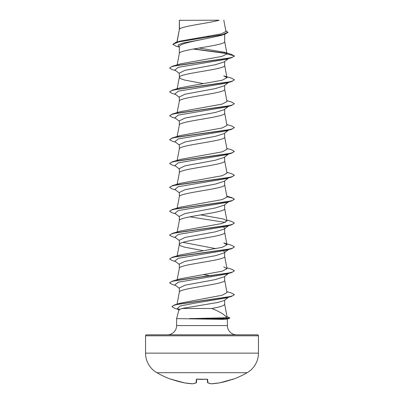 <?xml version="1.0" encoding="UTF-8"?>
<svg xmlns="http://www.w3.org/2000/svg" width="404" height="404" viewBox="0 0 404 404"><rect width="100%" height="100%" fill="white"/><g stroke="black" fill="none" stroke-linecap="round" stroke-linejoin="round"><path stroke-width="0.61" d="M171.316 379.25A0.323 0.323 -157.5 0 1 171.2 379.23L171.811 379.406A90.299 89.951 0 0 0 184.32 382.841L184.32 382.846A90.203 83.017 -77.1 0 0 192.562 383.795L192.562 383.795A90.203 34.385 -84.6 0 0 196.066 382.841L196.364 379.406L197.011 379.23A90.228 83.36 0 0 0 206.989 379.23L207.636 379.406L207.934 382.841A90.203 34.385 84.6 0 0 211.438 383.795A90.203 83.017 77.1 0 0 219.68 382.841L219.67 382.846A90.299 89.951 0 0 0 232.189 379.406L232.85 379.356A0.323 0.323 0 0 1 232.527 379.295M171.2 379.23L171.15 379.356A90.314 90.314 0 0 1 156.843 372.69L247.157 372.69A22.579 22.579 0 0 0 258.449 353.136L258.449 335.79L145.551 335.79L145.551 353.136L258.449 353.136M156.843 372.69A22.579 22.579 0 0 1 145.551 353.136M232.85 379.356A90.314 90.314 0 0 0 247.157 372.69M258.449 335.79A0.97 0.97 0 0 0 257.474 334.82L146.526 334.82A0.97 0.97 0 0 0 145.551 335.79M236.643 334.82A9.252 9.252 0 0 1 227.391 325.568L176.609 325.568A9.252 9.252 0 0 1 167.357 334.82M228.356 297.309L224.286 300.48L217.751 302.475L181.906 308.474L178.982 309.762L176.609 318.625L222.634 319.352L226.957 319.069L229.371 318.413L224.528 318.726L222.468 317.847L226.785 317.458L227.134 317.15M176.609 318.625L176.609 325.568M227.391 318.953L227.391 325.568M179.507 20.326L219.16 20.2C209.065 23.19 181.396 26.184 179.507 29.174L179.331 20.326L179.331 29.588M177.093 41.991L179.331 29.649M178.906 46.975L175.634 45.975L172.836 44.309L178.947 41.784L224.927 34.219L220.821 35.517L202 39.506C189.86 41.915 179.028 44.314 179.331 46.718L179.331 53.525C177.927 49.546 226.073 45.566 224.669 41.587L224.669 34.3M177.169 64.847L179.331 53.525M228.376 58.651L224.149 61.958L215.251 64.736L185.128 70.296L179.331 73.079L179.331 77.341M224.669 61.549L224.669 65.463C226.073 69.443 177.927 73.422 179.331 77.396L180.694 78.724L184.633 80.053L203.293 83.583M228.376 82.527L224.149 85.835L215.256 88.612L185.128 94.172L179.331 96.95L179.331 101.273C177.927 97.293 226.073 93.314 224.669 89.335L224.669 85.421M177.169 112.595L179.331 101.273M228.376 106.398L224.149 109.706L215.236 112.489L185.138 118.044L179.331 120.826L179.331 125.088M224.669 109.297L224.669 113.211C226.073 117.19 177.927 121.17 179.331 125.149M228.376 130.275L224.149 133.583L215.261 136.355L185.128 141.92L179.331 144.698L179.331 148.96M224.669 133.168L224.669 137.082C226.073 141.062 177.927 145.041 179.331 149.02M228.376 154.146L224.149 157.454L215.236 160.237L185.128 165.797L179.331 168.574L179.331 172.836M224.669 157.045L224.669 160.959C226.073 164.938 177.927 168.917 179.331 172.897M228.376 178.023L224.149 181.325L215.251 184.108L185.138 189.668L179.331 192.45L179.331 196.708M224.669 180.916L224.669 184.83C226.073 188.809 177.927 192.789 179.331 196.768M228.376 201.894L224.144 205.202L215.256 207.979L185.128 213.544L179.331 216.322L179.331 220.645C177.927 216.665 226.073 212.686 224.669 208.706L224.669 204.793M177.169 231.967L179.331 220.645M228.376 225.77L224.149 229.078L215.231 231.861L185.133 237.416L179.331 240.198L179.331 244.455M224.669 228.664L224.669 232.583C226.073 236.557 177.927 240.537 179.331 244.516L180.694 245.844L184.633 247.172L203.293 250.702M228.376 249.642L224.149 252.949L215.251 255.727L185.133 261.292L179.331 264.07L179.331 268.392C177.927 264.413 226.073 260.434 224.669 256.454L224.669 252.131L223.584 250.95M177.169 279.714L179.331 268.392M228.376 273.518L224.149 276.826L215.256 279.603L185.128 285.163L179.331 287.946L179.331 292.203M224.669 276.417L224.669 280.331C226.073 284.31 177.927 288.284 179.331 292.264M207.04 36.471L209.641 36.926M223.579 227.078L224.669 228.26M210.232 228.023L210.888 228.144M182.896 242.355L215.867 248.667M203.293 274.579L210.888 275.892M224.669 300.177L224.669 304.202C224.301 305.626 220.008 307.05 211.797 308.474L181.906 308.474M210.125 299.627L210.777 299.743M172.836 44.309L175.902 42.344L179.82 41.173L221.044 33.936L225.952 31.472L223.811 20.2M179.331 47.308L178.159 46.384L178.477 44.662L183.441 42.945L202 39.506M226.886 53.575L193.334 49.046M224.927 34.219L227.932 32.391L225.791 30.628M179.331 73.483L174.907 70.023L178.29 67.327L226.472 59.221L231.669 57.681L234.386 56.111L231.583 54.429L224.169 52.242L199.177 48.031M226.654 53.333L193.971 48.929M175.902 42.344L222.235 34.729L227.932 32.189M227.018 53.939L221.801 56.434L180.24 63.913L172.331 66.281L227.139 58.504L232.522 57.206L234.386 55.914L227.018 53.939L224.169 52.242M178.038 304.045L180.401 303.126L222.22 295.208L227.008 292.567L224.659 280.209M176.992 280.634L177.432 280.017M226.831 267.776L231.669 269.21L234.386 270.781L232.522 272.074L227.139 273.372L172.331 281.149L180.24 278.78L222.149 271.215L227.008 268.695L223.755 266.842M172.331 257.272L180.234 254.909L222.144 247.344L227.008 244.819L223.76 242.971L231.669 245.334L234.386 246.905L232.522 248.202L227.139 249.495L172.331 257.272L169.614 259.04L172.331 260.61L175.624 261.58M226.831 220.029L231.669 221.463L234.386 223.028L232.522 224.326L227.139 225.624L172.331 233.401L180.24 231.032L222.144 223.468L227.008 220.948L223.76 219.094L200.707 214.893M226.831 196.157L231.669 197.586L234.386 199.157L232.522 200.455L227.139 201.748L172.331 209.524L180.245 207.156L222.139 199.596L227.008 197.071L224.659 184.714M226.831 172.281L231.669 173.715L234.386 175.28L232.522 176.578L227.139 177.876L172.331 185.653L180.24 183.285L222.144 175.72L227.008 173.2L224.659 160.837M226.831 148.409L231.669 149.839L234.386 151.409L232.522 152.707L227.139 154L172.331 161.777L180.234 159.413L222.149 151.843L227.008 149.323L224.659 136.961M226.831 124.533L231.669 125.967L234.386 127.533L232.522 128.831L227.139 130.128L172.331 137.905L180.24 135.537L222.144 127.972L227.008 125.452L224.659 113.09M226.831 100.662L231.669 102.091L234.386 103.661L232.522 104.954L227.139 106.252L172.331 114.029L180.234 111.666L222.144 104.096L227.008 101.576L224.659 89.213M172.331 90.158L180.245 87.784L222.139 80.224L227.008 77.699L223.766 75.851L231.669 78.219L234.386 79.785L232.522 81.083L227.139 82.381L172.331 90.158L169.614 91.92L172.331 93.491L175.624 94.46M226.785 317.458C224.518 314.595 219.523 311.6 211.797 308.474M189.931 318.625L222.468 317.847M234.386 79.785L231.669 81.552L226.472 83.093L178.29 91.198L174.907 93.9L179.331 97.359M234.386 103.661L231.669 105.429L226.472 106.969L178.29 115.074L174.907 117.776L179.331 121.23M234.386 127.533L231.669 129.3L226.472 130.84L178.29 138.946L174.907 141.647L179.331 145.107M234.386 151.409L231.669 153.177L226.472 154.717L178.29 162.822L174.907 165.524L179.331 168.983M234.386 175.28L231.669 177.048L226.472 178.588L178.29 186.693L174.907 189.395L179.331 192.854M229.048 201.369L228.553 201.672M234.386 199.157L231.669 200.924L226.472 202.465L178.29 210.57L174.907 213.272L179.331 216.731M189.845 216.827L225.407 222.427M234.386 223.028L231.669 224.796L226.472 226.336L178.29 234.441L174.907 237.143L179.331 240.602M229.048 249.117L228.553 249.419M234.376 247.006L231.669 248.672L226.472 250.212L178.29 258.318L174.907 261.019L179.331 264.479M234.376 270.877L231.669 272.549L226.472 274.089L178.29 282.194L174.907 284.896L179.331 288.35M229.012 296.799L228.487 297.107M234.371 294.723L231.603 296.359L226.371 297.899L193.96 303.308L180.118 306.015L177.27 308.722L179.23 310.247M231.669 57.681L176.861 65.458L171.478 66.751L169.614 68.049L172.331 69.614L175.624 70.589M231.669 81.552L176.866 89.329L171.478 90.627L169.614 91.92M231.669 105.429L176.861 113.206L171.478 114.499L169.614 115.797L172.331 117.362L175.624 118.337M231.669 129.3L176.866 137.077L171.478 138.375L169.614 139.668L172.331 141.238L175.624 142.208M231.669 153.177L176.861 160.954L171.478 162.246L169.614 163.544L172.331 165.11L175.624 166.084M231.669 177.048L176.866 184.825L171.478 186.123L169.614 187.416L172.331 188.986L175.624 189.961M226.942 196.728L232.32 197.99L234.376 199.258M231.669 200.924L176.861 208.701L171.478 209.999L169.614 211.292L172.331 212.863L175.624 213.832M231.669 224.796L176.866 232.573L171.478 233.871L169.614 235.168L172.331 236.734L175.624 237.709M231.669 248.672L176.861 256.449L171.478 257.747L169.614 259.04M231.669 272.549L176.866 280.32L171.478 281.618L169.614 282.916L172.331 284.482L175.624 285.456M231.603 296.359L178.704 304.111L173.669 305.404L171.937 306.697L174.897 308.404L178.068 309.343M227.053 316.701L229.841 317.903L229.371 318.413M172.331 66.281L169.614 68.049M172.331 114.029L169.614 115.797M172.331 137.905L169.614 139.668M172.331 161.777L169.614 163.544M172.331 185.653L169.624 187.32M172.331 209.524L169.614 211.292M172.331 233.401L169.624 235.067M172.331 281.149L169.624 282.815M226.831 291.653L231.669 293.087L234.386 294.637L232.381 295.915L227.023 297.192L174.715 304.858L171.947 306.596M177.437 308.843L179.507 309.267M229.841 317.903L224.528 318.529L189.708 318.529M181.28 20.2L179.331 20.326M189.931 318.726L224.528 318.726L222.634 319.352M207.303 379.27L207.59 382.553A0.323 0.318 175 0 1 207.59 382.553A0.323 0.323 0 0 0 207.797 382.825A0.323 0.293 111.7 0 1 207.712 382.775M192.562 383.795A0.323 0.298 81.7 0 0 192.642 383.795L196.203 382.825A0.323 0.293 68.3 0 1 196.066 382.841A0.323 0.318 5 0 0 196.41 382.563L196.697 379.24M171.614 379.048L171.291 379.245L171.811 379.406L184.32 382.846A0.323 0.323 0 0 0 184.33 382.846L192.572 383.8A0.323 0.323 0 0 0 192.642 383.795A0.323 0.298 81.7 0 0 192.723 383.775M196.41 382.563A0.323 0.318 5 0 0 196.41 382.553A0.323 0.323 0 0 1 196.203 382.825A0.323 0.293 68.3 0 0 196.288 382.775M196.364 379.406A0.323 0.303 5 0 0 196.672 379.245M197.011 379.23L206.984 379.23M206.989 379.23L207.292 379.129M207.636 379.406A0.323 0.303 175 0 1 207.328 379.245M207.797 382.825L211.358 383.795A0.323 0.323 0 0 0 211.428 383.8L211.438 383.795A0.323 0.298 98.3 0 1 211.358 383.795L207.797 382.825A0.323 0.293 111.7 0 0 207.934 382.841A0.323 0.318 175 0 1 207.59 382.563M211.428 383.8L219.67 382.846A0.323 0.323 0 0 0 219.68 382.846L211.428 383.8A0.323 0.323 0 0 1 211.358 383.795A0.323 0.298 98.3 0 1 211.277 383.775M207.378 379.29L196.708 379.129M227.139 317.15L224.659 304.081M177.063 304.151L179.341 292.142M227.008 268.695L224.659 256.333M177.169 255.843L179.341 244.395M227.008 244.819L224.659 232.462M227.008 220.948L224.659 208.585M177.169 208.09L179.341 196.647M177.169 184.219L179.341 172.776M177.169 160.343L179.341 148.899M177.169 136.471L179.341 125.028M177.169 88.723L179.341 77.28M227.008 77.704L224.659 65.342M227.008 53.838L224.659 41.466M176.967 42.026L179.341 29.532M180.401 303.126L174.715 304.858M171.15 379.356L171.559 379.174M171.786 379.396L184.32 382.846A0.323 0.323 0 0 0 184.33 382.846L192.572 383.8M232.709 379.245L219.68 382.846L232.189 379.406L232.709 379.245L232.386 379.048"/></g></svg>
